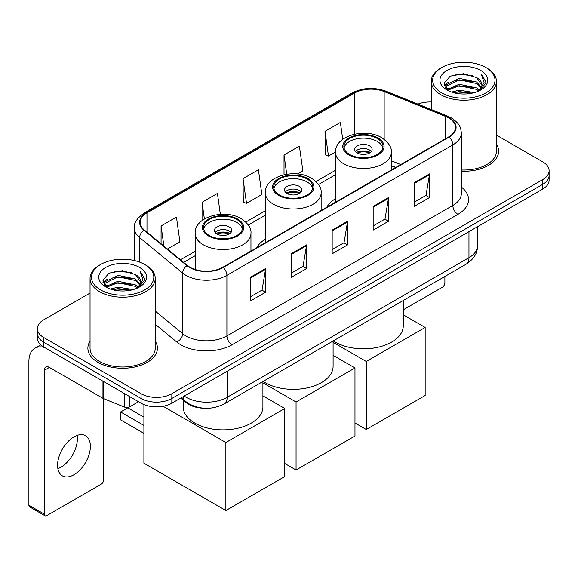 <?xml version="1.0" encoding="UTF-8"?>
<svg xmlns="http://www.w3.org/2000/svg" width="578" height="578" viewBox="0 0 578 578"><rect width="100%" height="100%" fill="white"/><g stroke="black" fill="none" stroke-linecap="round" stroke-linejoin="round"><path stroke-width="0.87" d="M265.353 239.191A38.401 22.166 0 0 0 256.618 247.767M335.536 198.666A38.401 22.166 0 0 0 326.801 207.242M395.641 167.504L391.32 165.756M203.666 408.191A21.733 12.55 180 0 1 186.564 402.852L180.748 398.047M90.045 293.06L43.755 319.793A21.733 12.55 0 0 0 37.389 328.665L37.389 338.13A21.733 12.55 0 0 0 43.755 347.002L141.09 403.198A21.733 12.55 0 0 0 171.832 403.198L542.735 189.057A21.733 12.55 0 0 0 549.1 180.184L549.1 175.452A21.733 12.55 0 0 1 542.735 184.324A21.733 12.55 0 0 0 549.1 175.452L549.1 170.72A21.733 12.55 0 0 0 542.735 161.847L496.444 135.122M37.389 328.665A21.733 12.55 0 0 0 43.755 337.538L141.09 393.734A21.733 12.55 0 0 0 171.832 393.734L171.832 398.466L542.735 184.324L171.832 398.466A21.733 12.55 0 0 1 141.09 398.466A21.733 12.55 0 0 0 171.832 398.466L171.832 403.198M43.755 337.538L43.755 342.27L141.09 398.466L43.755 342.27A21.733 12.55 0 0 1 37.389 333.398A21.733 12.55 0 0 0 43.755 342.27L43.755 347.002M90.045 341.201A34.774 20.078 0 0 0 87.878 348.187A34.774 20.078 0 0 0 98.058 362.384A34.774 20.078 0 0 0 135.96 366.734A34.774 20.078 0 0 0 157.426 348.187A34.774 20.078 0 0 0 155.251 341.201A34.774 20.078 0 0 1 157.426 348.187A34.774 20.078 0 0 1 135.96 366.734A34.774 20.078 0 0 1 98.058 362.384A34.774 20.078 0 0 1 87.878 348.187A34.774 20.078 0 0 1 90.045 341.201M448.73 117.926A23.185 13.388 180 0 1 455.515 127.391A23.185 13.388 180 0 1 448.73 136.856L222.805 267.289A23.185 13.388 180 0 1 187.416 265.504L144.377 230.015A23.185 13.388 180 0 1 140.187 222.335A23.185 13.388 180 0 1 146.978 212.87L354.473 93.072A23.185 13.388 180 0 1 384.16 91.577L445.631 116.424A23.185 13.388 180 0 1 448.73 117.926M449.135 117.688A23.763 13.72 0 0 0 445.963 116.149L384.493 91.302A23.763 13.72 0 0 0 354.061 92.841L146.566 212.632A23.763 13.72 0 0 0 143.908 230.203L186.947 265.692A23.763 13.72 0 0 0 223.216 267.527L449.135 137.087A23.763 13.72 0 0 0 449.135 117.688M250.209 277.433L250.209 301.095L265.584 292.222L265.584 268.56L250.209 277.433M250.209 296.897L262.051 290.062L265.519 269.348A5.794 3.345 -120 0 0 265.584 268.56M261.942 290.127L265.584 292.222M291.196 253.771L291.196 277.433L306.564 268.56L306.564 244.899L291.196 253.771M291.196 273.235L303.031 266.4L306.506 245.686A5.794 3.345 -120 0 0 306.564 244.899M302.93 266.465L306.564 268.56M414.144 182.785L414.144 206.447L429.519 197.575L429.519 173.913L414.144 182.785M414.144 202.249L425.986 195.415L429.454 174.701A5.794 3.345 -120 0 0 429.519 173.913M425.878 195.48L429.519 197.575M373.164 206.447L373.164 230.109L388.532 221.237L388.532 197.575L373.164 206.447M373.164 225.911L384.999 219.076L388.474 198.362A5.794 3.345 -120 0 0 388.532 197.575M384.897 219.141L388.532 221.237M332.177 230.109L332.177 253.771L347.551 244.899L347.551 221.237L332.177 230.109M332.177 249.573L344.018 242.738L347.486 222.024A5.794 3.345 -120 0 0 347.551 221.237M343.91 242.803L347.551 244.899M461.316 171.225A34.774 20.078 0 0 0 498.619 151.198A34.774 20.078 0 0 0 496.444 144.211A34.774 20.078 0 0 1 498.619 151.198A34.774 20.078 0 0 1 461.316 171.225M171.832 393.734L542.735 179.592A21.733 12.55 0 0 0 549.1 170.72M431.239 101.995A21.733 12.55 0 0 0 417.916 104.105M167.432 249.024L179.91 241.821L176.442 217.097L161.074 225.969L161.074 243.779M297.475 173.949L302.865 170.835L299.39 146.111L284.022 154.983L284.022 174.758M342.74 139.298L340.377 122.449L325.009 131.322L325.255 154.846M220.363 214.344L217.422 193.435L202.054 202.307L202.054 220.579M243.042 178.645L246.51 203.369L261.877 194.497L258.409 169.773L243.042 178.645L243.287 202.163M246.51 203.369L243.042 202.076M284.022 154.983L286.724 174.238M325.009 131.322L328.477 156.046L335.543 151.971M328.477 156.046L325.009 154.752M202.054 202.307L204.395 218.983M161.074 225.969L163.899 246.105M403.278 309.801L442.322 287.259A3.62 2.088 120 0 0 444.887 282.823L444.887 276.479M441.809 92.935A31.154 17.983 0 0 0 485.867 92.935A31.154 17.983 0 0 0 485.867 67.496L486.893 68.088A32.599 18.821 0 0 1 496.444 81.397A32.599 18.821 0 0 1 476.315 98.787A32.599 18.821 0 0 1 440.79 94.705A32.599 18.821 0 0 1 431.239 81.397A32.599 18.821 0 0 1 440.79 68.088L441.809 67.496A31.154 17.983 0 0 0 441.809 92.935M461.316 169.968A32.599 18.821 0 0 0 496.444 151.198L496.444 81.397M451.635 92.083L459.156 90.154L474.394 92.596M453.788 92.74L459.156 91.635L472.168 93.152L458.137 92.039L453.94 92.776M446.967 89.648L459.156 84.243L476.648 87.935L479.465 90.269M447.697 90.284L459.156 85.717L476.648 89.409L478.685 90.97M445.941 88.658L445.725 87.206L446.346 84.735L459.156 78.326L476.648 82.018L481.438 87.451M445.783 87.943L446.346 86.216L459.156 79.807L476.648 83.499L481.091 88.159M478.497 91.122A18.113 10.455 0 0 0 481.951 84.973A18.113 10.455 0 0 0 476.648 77.582L481.944 85.334M480.744 70.451A23.908 13.807 0 0 0 446.989 70.422A23.908 13.807 0 0 0 446.83 89.915A23.908 13.807 0 0 0 446.931 89.973A23.908 13.807 0 0 0 480.853 89.915A23.908 13.807 0 0 0 480.744 70.451M476.648 77.582L463.635 73.695L450.262 76.159L444.063 83.16L448.174 90.63M479.978 90.399L485.758 83.066L485.874 81.751L481.171 73.897L484.133 82.697L478.685 91.035M486.893 68.088L485.867 67.496A31.154 17.983 0 0 0 441.809 67.496M481.171 73.897L485.867 82.054M449.951 76.31L458.137 74.287L472.811 75.602M444.294 85.826L446.967 83.731M452.856 81.231L458.137 80.205L472.291 81.368M452.856 87.148L458.137 86.122L472.291 87.285M444.142 85.248L448.528 82.127M446.476 89.222L448.528 88.044M377.261 138.482A19.558 11.293 0 0 0 355.947 136.032A19.558 11.293 0 0 0 343.867 146.465A19.558 11.293 0 0 0 349.596 154.449A19.558 11.293 0 0 0 370.917 156.898A19.558 11.293 0 0 0 382.99 146.465A19.558 11.293 0 0 0 377.261 138.482M382.824 147.946A19.558 11.293 0 0 0 377.261 141.437A19.558 11.293 0 0 0 357.146 138.727A19.558 11.293 0 0 0 344.04 147.946M333.318 340.89A39.846 23.004 0 0 0 335.254 342.089A39.846 23.004 0 0 0 378.677 347.082A39.846 23.004 0 0 0 403.278 325.826L403.278 300.502M369.58 145.873A8.692 5.021 0 0 0 360.101 144.789A8.692 5.021 0 0 0 354.733 149.427A8.692 5.021 0 0 0 357.283 152.975A8.692 5.021 0 0 0 366.755 154.059A8.692 5.021 0 0 0 372.124 149.427A8.692 5.021 0 0 0 369.58 145.873M371.351 151.494A8.692 5.021 0 0 0 369.58 150.013A8.692 5.021 0 0 0 355.513 151.494M356.409 152.382A11.589 6.69 180 0 1 369.942 152.173L369.942 152.751M357.356 153.018A10.144 5.859 180 0 1 368.901 152.773L369.942 152.173M368.728 153.401L368.901 152.773M366.25 429.497L366.25 361.467L425.162 327.451L425.162 395.482L366.25 429.497L354.979 422.988M366.25 361.467L333.094 342.321M403.278 314.815L425.162 327.451M307.077 178.999A19.558 11.293 0 0 0 285.756 176.55A19.558 11.293 0 0 0 273.683 186.99A19.558 11.293 0 0 0 279.412 194.974A19.558 11.293 0 0 0 300.733 197.423A19.558 11.293 0 0 0 312.806 186.99A19.558 11.293 0 0 0 307.077 178.999M312.64 188.464A19.558 11.293 0 0 0 307.077 181.962A19.558 11.293 0 0 0 286.963 179.252A19.558 11.293 0 0 0 273.849 188.464M263.135 381.415A39.846 23.004 0 0 0 265.071 382.614A39.846 23.004 0 0 0 308.493 387.6A39.846 23.004 0 0 0 333.094 366.344L333.094 341.02M299.39 186.398A8.692 5.021 0 0 0 289.918 185.307A8.692 5.021 0 0 0 284.549 189.945A8.692 5.021 0 0 0 287.1 193.493A8.692 5.021 0 0 0 296.572 194.584A8.692 5.021 0 0 0 301.94 189.945A8.692 5.021 0 0 0 299.39 186.398M301.167 192.019A8.692 5.021 0 0 0 299.39 190.538A8.692 5.021 0 0 0 285.322 192.019M286.218 192.9A11.589 6.69 180 0 1 299.758 192.691L299.758 193.269M287.172 193.536A10.144 5.859 180 0 1 298.71 193.298L299.758 192.691M298.544 193.926L298.71 193.298M296.066 470.015L296.066 401.985L354.979 367.969L354.979 436L296.066 470.015L284.795 463.505M296.066 401.985L262.911 382.846M333.094 355.34L354.979 367.969M236.893 219.524A19.558 11.293 0 0 0 215.572 217.075A19.558 11.293 0 0 0 203.499 227.508A19.558 11.293 0 0 0 209.229 235.492A19.558 11.293 0 0 0 230.55 237.941A19.558 11.293 0 0 0 242.623 227.508A19.558 11.293 0 0 0 236.893 219.524M242.457 228.989A19.558 11.293 0 0 0 236.893 222.479A19.558 11.293 0 0 0 216.779 219.77A19.558 11.293 0 0 0 203.666 228.989M183.212 400.084L183.212 406.869A39.846 23.004 0 0 0 194.887 423.132A39.846 23.004 0 0 0 238.309 428.125A39.846 23.004 0 0 0 262.911 406.869L262.911 381.545M229.206 226.916A8.692 5.021 0 0 0 219.734 225.832A8.692 5.021 0 0 0 214.366 230.463A8.692 5.021 0 0 0 216.916 234.018A8.692 5.021 0 0 0 226.388 235.101A8.692 5.021 0 0 0 231.756 230.463A8.692 5.021 0 0 0 229.206 226.916M230.983 232.537A8.692 5.021 0 0 0 229.206 231.056A8.692 5.021 0 0 0 215.139 232.537M216.035 233.425A11.589 6.69 180 0 1 229.574 233.209L229.574 233.787M216.988 234.054A10.144 5.859 180 0 1 228.527 233.815L229.574 233.209M228.361 234.444L228.527 233.815M143.908 433.341L120.6 419.881L120.6 411.955L143.908 425.415M225.875 510.533L225.875 442.51L284.795 408.494L284.795 476.525L225.875 510.533L143.908 463.209L143.908 404.571M225.875 442.51L163.112 406.269M262.911 395.858L284.795 408.494M120.6 411.955L127.774 407.815L143.908 417.128M77.076 435.415A23.185 13.388 -60 0 1 60.979 467.212A23.185 13.388 -60 0 1 57.887 468.657M73.984 474.719A23.185 13.388 120 0 0 89.128 454.286A23.185 13.388 120 0 0 85.573 435.711A23.185 13.388 120 0 0 73.984 436.86A23.185 13.388 120 0 0 58.833 457.285A23.185 13.388 120 0 0 62.388 475.867A23.185 13.388 120 0 0 73.984 474.719M129.436 396.472L129.436 406.97L138.532 401.717M44.838 347.624A28.979 16.733 -120 0 0 34.904 348.231A28.979 16.733 -120 0 0 28.9 361.496L28.9 505.244L44.268 514.117L44.268 370.368A7.247 4.183 60 0 1 45.77 367.052A7.247 4.183 60 0 1 49.39 367.413L102.956 398.336L102.956 381.184M44.268 514.117A3.62 2.088 120 0 0 45.019 515.771L29.651 506.899A3.62 2.088 -60 0 1 28.9 505.244M45.019 515.771A3.62 2.088 120 0 0 46.832 515.59L101.136 484.241A3.62 2.088 120 0 0 103.693 479.805L103.693 398.675M129.436 406.97A3.62 2.088 180 0 1 124.797 407.201L103.44 398.567A3.62 2.088 180 0 1 102.956 398.336M100.623 289.918A31.154 17.983 0 0 0 144.681 289.918A31.154 17.983 0 0 0 144.681 264.478L145.707 265.071A32.599 18.821 0 0 1 155.251 278.379A32.599 18.821 0 0 1 135.129 295.77A32.599 18.821 0 0 1 99.597 291.688A32.599 18.821 0 0 1 90.045 278.379A32.599 18.821 0 0 1 99.597 265.071L100.623 264.478A31.154 17.983 0 0 0 100.623 289.918M90.045 278.379L90.045 348.187A32.599 18.821 0 0 0 99.597 361.496A32.599 18.821 0 0 0 135.129 365.571A32.599 18.821 0 0 0 155.251 348.187L155.251 278.379M110.449 289.065L117.963 287.143L133.207 289.585M112.594 289.723L117.963 288.617L130.975 290.134M105.76 286.652L117.963 281.226L135.454 284.918L138.272 287.252M106.504 287.266L117.963 282.707L135.454 286.399L137.492 287.952M104.755 285.648L104.539 284.188L105.153 281.717L117.963 275.309L135.454 279.001L140.244 284.434M104.596 284.925L105.153 283.198L117.963 276.79L135.454 280.482L139.905 285.142M137.311 288.104A18.113 10.455 0 0 0 140.765 281.963A18.113 10.455 0 0 0 135.454 274.564L140.75 282.317M139.558 267.441A23.908 13.807 0 0 0 105.796 267.404A23.908 13.807 0 0 0 105.644 286.898A23.908 13.807 0 0 0 105.745 286.955A23.908 13.807 0 0 0 139.659 286.898A23.908 13.807 0 0 0 139.558 267.441M135.454 274.564L122.442 270.685L109.069 273.141L102.87 280.149L106.981 287.613M138.792 287.382L144.565 280.048L144.681 278.74L139.984 270.887L142.947 279.687L137.499 288.017M145.707 265.071L144.681 264.478A31.154 17.983 0 0 0 100.623 264.478M139.984 270.887L144.681 279.037M108.758 273.293L116.951 271.277L131.618 272.592M103.108 282.815L105.781 280.713M111.662 278.213L116.951 277.187L131.098 278.35M111.662 284.13L116.951 283.104L131.098 284.268M112.746 289.759L116.951 289.022L130.96 290.142M102.956 282.23L107.342 279.116M105.283 286.211L107.342 285.026M186.564 402.201L186.564 402.852M184.23 396.038A28.979 16.733 0 0 0 186.174 397.281A28.979 16.733 0 0 0 227.161 397.281L468.96 257.68A28.979 16.733 0 0 0 477.45 245.845C477.666 253.041 473.83 259.19 465.962 264.312L224.156 403.914A14.493 8.367 60 0 0 227.161 397.281L227.161 371.257M468.96 231.648L468.96 257.68A14.493 8.367 60 0 1 465.962 264.312M183.053 396.718A14.493 9.689 129.5 0 0 185.581 401.428L181.181 397.801M542.735 189.057L542.735 179.592M141.09 403.198L141.09 393.734M461.316 187.012A36.226 20.916 180 0 1 457.949 214.344L232.024 344.784A7.247 4.183 60 0 1 226.901 335.912L452.827 205.472A28.979 16.733 0 0 0 461.316 193.644L461.316 133.07A28.979 16.733 180 0 1 452.827 144.897A7.247 4.183 -120 0 0 449.135 137.087M232.024 344.784A36.226 20.916 180 0 1 180.798 344.784A36.226 20.916 180 0 1 176.738 341.988L155.251 324.272M186.947 265.692A7.247 4.848 129.5 0 0 182.67 273.098L182.67 333.672A28.979 16.733 0 0 0 185.921 335.912A28.979 16.733 0 0 0 226.901 335.912L226.901 275.338A28.979 16.733 180 0 1 182.67 273.098L139.63 237.609A28.979 16.733 180 0 1 134.392 228.014L134.392 260.541M461.316 133.07C460.847 128.092 460.384 123.945 451.324 117.919L447.517 116.07A7.247 3.396 112 0 0 445.963 116.149M447.517 116.07L386.046 91.223C374.045 86.975 362.659 87.589 351.872 93.072A7.247 4.183 60 0 1 354.061 92.841M146.566 212.632A7.247 4.183 -120 0 0 144.377 212.87C136.856 218.274 133.532 223.325 134.392 228.014M143.908 230.203A7.247 4.848 129.5 0 0 139.63 237.609L139.63 262.116M386.046 91.223A7.247 3.396 112 0 0 384.493 91.302M223.216 267.527A7.247 4.183 60 0 1 226.901 275.338L452.827 144.897L452.827 205.472A7.247 4.183 60 0 0 457.949 214.344M155.251 311.065L182.67 333.672A7.247 4.848 -50.5 0 1 176.738 341.988M146.978 212.87L146.978 232.154M445.631 116.424L445.631 138.641M384.16 91.577L384.16 139.334M400.771 164.542L391.32 160.72M354.473 93.072L354.473 134.175M335.536 170.264L315.978 181.55M265.353 210.782L245.794 222.075M195.169 251.3L180.481 259.782M332.177 230.86L347.486 222.024M373.164 207.199L388.474 198.362M414.144 183.537L429.454 174.701M291.196 254.522L306.506 245.686M250.209 278.184L265.519 269.348M348.83 154.897A20.649 11.921 0 0 0 378.034 154.897A20.649 11.921 0 0 0 378.034 138.034A20.649 11.921 0 0 0 348.83 138.034A20.649 11.921 0 0 0 348.83 154.897M391.32 169.997L391.32 152.382A27.896 16.105 180 0 1 374.103 167.259A27.896 16.105 180 0 1 343.708 163.769A27.896 16.105 180 0 1 335.536 152.382L335.536 202.206M278.647 195.415A20.649 11.921 0 0 0 307.843 195.415A20.649 11.921 0 0 0 307.843 178.559A20.649 11.921 0 0 0 278.647 178.559A20.649 11.921 0 0 0 278.647 195.415M321.137 210.515L321.137 192.9A27.896 16.105 180 0 1 303.92 207.784A27.896 16.105 180 0 1 273.524 204.287A27.896 16.105 180 0 1 265.353 192.9L265.353 242.724M208.463 235.94A20.649 11.921 0 0 0 237.659 235.94A20.649 11.921 0 0 0 237.659 219.076A20.649 11.921 0 0 0 208.463 219.076A20.649 11.921 0 0 0 208.463 235.94M250.953 251.04L250.953 233.425A27.896 16.105 180 0 1 233.736 248.302A27.896 16.105 180 0 1 203.34 244.812A27.896 16.105 180 0 1 195.169 233.425L195.169 269.529M44.268 370.368L49.39 367.413M103.44 381.458L103.44 398.567M124.797 407.201L124.797 393.791M224.156 403.914C212.494 409.773 200.833 409.773 189.179 403.914L185.581 401.428M477.45 245.845L477.45 226.749M351.872 93.072L144.377 212.87M335.536 174.672L318.485 184.519M265.353 215.189L248.302 225.037M195.169 255.714L183.631 262.376M395.8 167.41L391.32 165.597M445.725 88.405L445.725 87.206M431.239 109.495L431.239 81.397M391.32 152.382C391.935 147.469 388.712 142.571 381.653 137.68C365.209 127.5 334.568 135.664 335.536 152.382M321.137 192.9C321.751 187.994 318.529 183.089 311.47 178.197C295.026 168.025 264.384 176.189 265.353 192.9M250.953 233.425C251.567 228.512 248.345 223.614 241.286 218.722C224.842 208.542 194.201 216.707 195.169 233.425M34.904 348.231L40.763 344.842M104.539 285.387L104.539 284.188"/></g></svg>
